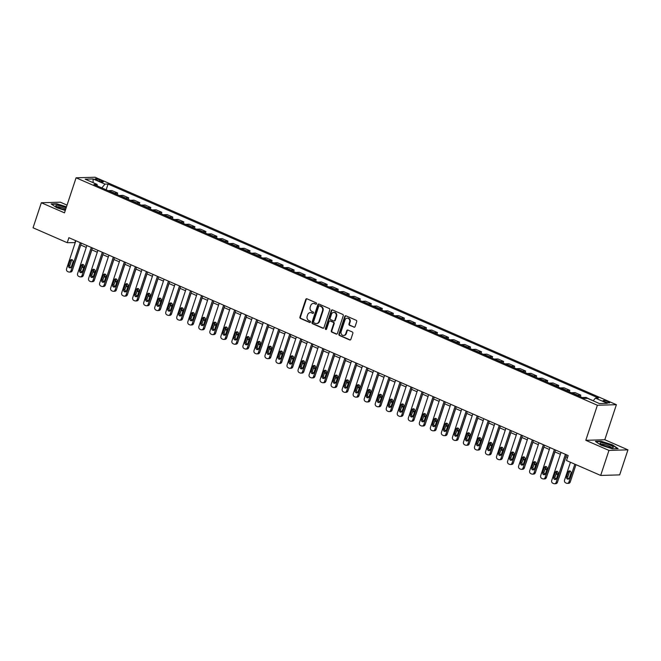 <?xml version="1.0" encoding="UTF-8"?>
<svg xmlns="http://www.w3.org/2000/svg" width="661" height="661" viewBox="0 0 661 661"><rect width="100%" height="100%" fill="white"/><g stroke="black" fill="none" stroke-linecap="round" stroke-linejoin="round"><path stroke-width="0.99" d="M316.536 303.771A0.735 0.644 -91.7 0 0 316.156 302.821L306.96 298.805A1.049 0.925 -91.7 0 0 305.77 299.408L299.912 317.106A1.049 0.925 -91.7 0 0 300.458 318.462L309.654 322.477A0.735 0.644 -91.7 0 0 310.108 321.106L308.918 320.585A3.371 2.958 -91.7 0 1 307.191 316.231L307.679 314.752A3.371 2.958 -91.7 0 1 310.348 312.595A3.371 2.958 -91.7 0 1 311.488 312.818L312.678 313.339A0.735 0.644 -91.7 0 0 313.132 311.959L311.942 311.438A3.371 2.958 -91.7 0 1 310.216 307.084L310.703 305.613A3.371 2.958 -91.7 0 1 313.372 303.449A3.371 2.958 -91.7 0 1 314.512 303.672L315.702 304.192A0.735 0.644 -91.7 0 0 316.536 303.771M608.046 401.657A3.437 0.628 18.3 0 0 603.146 400.624A3.437 0.628 18.3 0 0 604.765 401.748A3.437 0.628 18.3 0 0 609.665 402.78A3.437 0.628 18.3 0 0 608.046 401.657M353.891 327.212A1.049 0.925 -91.7 0 0 355.081 326.6L356.725 321.643A1.049 0.925 -91.7 0 0 356.18 320.279L345.967 315.818A1.049 0.925 -91.7 0 0 344.769 316.429L338.919 334.119A1.049 0.925 -91.7 0 0 339.465 335.482L349.677 339.944A1.049 0.925 -91.7 0 0 350.867 339.333L352.85 333.334A1.049 0.925 -91.7 0 0 352.313 331.979L347.942 330.07A1.049 0.925 -91.7 0 0 346.752 330.674L345.769 333.648A2.818 2.47 -91.7 0 1 341.134 331.624L344.984 319.982A2.818 2.47 -91.7 0 1 349.619 321.998L348.975 323.94A1.049 0.925 -91.7 0 0 349.52 325.303L354.403 327.195A1.049 0.925 -91.7 0 0 354.503 327.228M585.795 440.309L608.955 450.414L600.675 475.449L619.671 474.887L627.95 449.852L604.798 439.747L616.391 404.697L597.387 405.251L585.795 440.309L604.798 439.747M67.042 205.125L60.325 202.192L41.329 202.753L64.489 212.85L76.081 177.801L597.387 405.251M41.329 202.753L33.05 227.789L67.232 242.703L75.23 242.604M600.675 475.449L566.494 460.535L568.146 455.528L68.884 237.696L67.232 242.703M329.798 309.893A1.049 0.925 -91.7 0 0 329.252 308.53L319.04 304.077A1.049 0.925 -91.7 0 0 317.85 304.68L311.992 322.37A1.049 0.925 -91.7 0 0 312.537 323.733L322.75 328.195A1.049 0.925 -91.7 0 0 323.94 327.583L329.798 309.893M332.5 309.943L342.72 314.405A1.049 0.925 -91.7 0 1 343.257 315.768L337.407 333.458A1.049 0.925 -91.7 0 1 336.218 334.069L331.839 332.161A1.049 0.925 -91.7 0 1 331.301 330.797L333.673 323.617A1.049 0.925 -91.7 0 0 333.136 322.262L330.236 320.998A1.049 0.925 -91.7 0 0 329.046 321.601L326.575 329.071A0.735 0.644 -91.7 0 1 325.361 328.542L331.31 310.554A1.049 0.925 -91.7 0 1 332.5 309.943M96.646 180.032L98.58 180.874A3.33 0.611 18.3 0 0 103.331 181.874A3.33 0.611 18.3 0 0 101.769 180.784L99.828 179.941A3.33 0.611 18.3 0 0 95.077 178.941A3.33 0.611 18.3 0 0 96.646 180.032M616.391 404.697L95.077 177.239L76.081 177.801M97.349 185.948L97.06 184.369L93.953 184.46L584.39 398.451L587.497 398.352L599.411 403.549L607.319 403.317L595.404 398.12L598.511 398.029L108.074 184.047L104.967 184.138L101.835 187.906M97.06 184.369L85.153 179.181L93.061 178.941L104.967 184.138M608.955 450.414L627.95 449.852M80.749 245.016L86.252 247.421M91.78 249.825L97.283 252.229M102.802 254.634L108.305 257.038M113.832 259.451L119.335 261.847M124.855 264.26L130.357 266.664M135.885 269.068L141.388 271.473M146.907 273.877L152.41 276.281M157.929 278.694L163.441 281.09M168.96 283.503L174.463 285.899M179.982 288.312L185.493 290.716M191.012 293.12L196.515 295.525M202.035 297.937L207.546 300.334M213.065 302.746L218.568 305.142M224.087 307.555L229.598 309.959M235.118 312.364L240.621 314.768M246.14 317.173L251.643 319.577M257.17 321.99L262.673 324.386M268.192 326.798L273.695 329.203M279.223 331.607L284.726 334.012M290.245 336.416L295.748 338.82M301.276 341.233L306.778 343.629M312.298 346.042L317.801 348.446M323.328 350.851L328.831 353.255M334.35 355.659L339.853 358.064M345.373 360.476L350.884 362.872M356.403 365.285L361.906 367.69M367.425 370.094L372.936 372.498M378.456 374.903L383.958 377.307M389.478 379.72L394.989 382.116M400.508 384.528L406.011 386.933M411.53 389.337L417.041 391.742M422.561 394.146L428.064 396.55M433.583 398.963L439.094 401.359M444.613 403.772L450.116 406.168M455.636 408.581L461.138 410.985M466.666 413.389L472.169 415.794M477.688 418.206L483.191 420.603M488.719 423.015L494.221 425.411M499.741 427.824L505.244 430.228M510.771 432.633L516.274 435.037M521.793 437.442L527.296 439.846M532.824 442.259L538.327 444.655M543.846 447.067L549.349 449.472M554.868 451.876L560.379 454.281M565.899 456.685L567.526 457.404M75.552 240.604L74.933 242.48M106.173 189.798L108.074 184.047M117.195 194.607L117.708 193.07L111.973 190.566L108.867 190.657A4.288 1.9 113.6 0 0 108.396 190.765M128.226 199.415L128.73 197.879L123.004 195.375L119.897 195.466A4.288 1.9 113.6 0 0 119.418 195.573M139.248 204.224L139.76 202.687L134.026 200.184L130.919 200.275A4.288 1.9 113.6 0 0 130.44 200.382M150.278 209.041L150.782 207.496L145.048 205.001L141.95 205.092A4.288 1.9 113.6 0 0 141.471 205.199M161.301 213.85L161.813 212.313L156.079 209.81L152.972 209.901A4.288 1.9 113.6 0 0 152.493 210.008M172.331 218.659L172.835 217.122L167.101 214.618L163.994 214.709A4.288 1.9 113.6 0 0 163.523 214.817M183.353 223.468L183.865 221.931L178.131 219.427L175.025 219.518A4.288 1.9 113.6 0 0 174.545 219.626M194.384 228.285L194.888 226.74L189.153 224.236L186.047 224.335A4.288 1.9 113.6 0 0 185.576 224.443M205.406 233.093L205.918 231.548L200.184 229.053L197.077 229.144A4.288 1.9 113.6 0 0 196.598 229.251M216.436 237.902L216.94 236.365L211.206 233.862L208.099 233.953A4.288 1.9 113.6 0 0 207.628 234.06M227.458 242.711L227.971 241.174L222.236 238.671L219.13 238.761A4.288 1.9 113.6 0 0 218.651 238.869M238.489 247.528L238.993 245.983L233.259 243.479L230.152 243.57A4.288 1.9 113.6 0 0 229.681 243.686M249.511 252.337L250.023 250.792L244.289 248.296L241.182 248.387A4.288 1.9 113.6 0 0 240.703 248.495M260.541 257.146L261.045 255.609L255.311 253.105L252.205 253.196A4.288 1.9 113.6 0 0 251.734 253.303M271.564 261.954L272.076 260.417L266.342 257.914L263.235 258.005A4.288 1.9 113.6 0 0 262.756 258.112M282.586 266.771L283.098 265.226L277.364 262.723L274.257 262.814A4.288 1.9 113.6 0 0 273.786 262.929M293.616 271.58L294.128 270.035L288.394 267.54L285.288 267.631A4.288 1.9 113.6 0 0 284.808 267.738M304.638 276.389L305.151 274.852L299.416 272.349L296.31 272.439A4.288 1.9 113.6 0 0 295.839 272.547M315.669 281.198L316.181 279.661L310.447 277.157L307.34 277.248A4.288 1.9 113.6 0 0 306.861 277.356M326.691 286.015L327.203 284.47L321.469 281.966L318.362 282.057A4.288 1.9 113.6 0 0 317.891 282.164M337.721 290.823L338.225 289.278L332.5 286.783L329.393 286.874A4.288 1.9 113.6 0 0 328.914 286.981M348.744 295.632L349.256 294.095L343.522 291.592L340.415 291.683A4.288 1.9 113.6 0 0 339.936 291.79M359.774 300.441L360.278 298.904L354.544 296.401L351.445 296.492A4.288 1.9 113.6 0 0 350.966 296.599M370.796 305.25L371.308 303.713L365.574 301.209L362.468 301.3A4.288 1.9 113.6 0 0 361.988 301.408M381.827 310.067L382.331 308.522L376.596 306.026L373.49 306.117A4.288 1.9 113.6 0 0 373.019 306.225M392.849 314.876L393.361 313.339L387.627 310.835L384.52 310.926A4.288 1.9 113.6 0 0 384.041 311.034M403.879 319.684L404.383 318.148L398.649 315.644L395.542 315.735A4.288 1.9 113.6 0 0 395.071 315.842M414.901 324.493L415.414 322.956L409.68 320.453L406.573 320.544A4.288 1.9 113.6 0 0 406.094 320.651M425.932 329.31L426.436 327.765L420.702 325.27L417.595 325.361A4.288 1.9 113.6 0 0 417.124 325.468M436.954 334.119L437.466 332.582L431.732 330.079L428.625 330.17A4.288 1.9 113.6 0 0 428.146 330.277M447.984 338.928L448.488 337.391L442.754 334.887L439.648 334.978A4.288 1.9 113.6 0 0 439.177 335.086M459.007 343.737L459.519 342.2L453.785 339.696L450.678 339.787A4.288 1.9 113.6 0 0 450.199 339.894M470.029 348.554L470.541 347.008L464.807 344.505L461.7 344.604A4.288 1.9 113.6 0 0 461.229 344.712M481.059 353.362L481.572 351.817L475.837 349.322L472.731 349.413A4.288 1.9 113.6 0 0 472.251 349.52M492.081 358.171L492.594 356.634L486.86 354.131L483.753 354.222A4.288 1.9 113.6 0 0 483.282 354.329M503.112 362.98L503.624 361.443L497.89 358.94L494.783 359.03A4.288 1.9 113.6 0 0 494.304 359.138M514.134 367.797L514.646 366.252L508.912 363.748L505.805 363.839A4.288 1.9 113.6 0 0 505.335 363.955M525.165 372.606L525.669 371.061L519.943 368.565L516.836 368.656A4.288 1.9 113.6 0 0 516.357 368.764M536.187 377.414L536.699 375.878L530.965 373.374L527.858 373.465A4.288 1.9 113.6 0 0 527.379 373.572M547.217 382.223L547.721 380.686L541.995 378.183L538.889 378.274A4.288 1.9 113.6 0 0 538.409 378.381M558.239 387.04L558.752 385.495L553.017 382.992L549.911 383.083A4.288 1.9 113.6 0 0 549.431 383.198M569.27 391.849L569.774 390.304L564.04 387.809L560.941 387.9A4.288 1.9 113.6 0 0 560.462 388.007M580.292 396.658L580.804 395.121L575.07 392.617L571.963 392.708A4.288 1.9 113.6 0 0 571.484 392.816M591.735 400.202L586.092 397.426L582.985 397.517A4.288 1.9 113.6 0 0 582.515 397.625M117.708 193.07L114.601 193.161A4.288 1.9 113.6 0 0 114.122 193.268M128.73 197.879L125.631 197.97A4.288 1.9 113.6 0 0 125.152 198.077M139.76 202.687L136.653 202.778A4.288 1.9 113.6 0 0 136.174 202.886M150.782 207.496L147.676 207.587A4.288 1.9 113.6 0 0 147.205 207.694M161.813 212.313L158.706 212.404A4.288 1.9 113.6 0 0 158.227 212.512M172.835 217.122L169.728 217.213A4.288 1.9 113.6 0 0 169.257 217.32M183.865 221.931L180.759 222.022A4.288 1.9 113.6 0 0 180.279 222.129M194.888 226.74L191.781 226.83A4.288 1.9 113.6 0 0 191.31 226.938M205.918 231.548L202.811 231.647A4.288 1.9 113.6 0 0 202.332 231.755M216.94 236.365L213.834 236.456A4.288 1.9 113.6 0 0 213.363 236.564M227.971 241.174L224.864 241.265A4.288 1.9 113.6 0 0 224.385 241.372M238.993 245.983L235.886 246.074A4.288 1.9 113.6 0 0 235.415 246.181M250.023 250.792L246.917 250.883A4.288 1.9 113.6 0 0 246.437 250.998M261.045 255.609L257.939 255.7A4.288 1.9 113.6 0 0 257.468 255.807M272.076 260.417L268.969 260.508A4.288 1.9 113.6 0 0 268.49 260.616M283.098 265.226L279.991 265.317A4.288 1.9 113.6 0 0 279.52 265.425M294.128 270.035L291.022 270.126A4.288 1.9 113.6 0 0 290.543 270.242M305.151 274.852L302.044 274.943A4.288 1.9 113.6 0 0 301.565 275.05M316.181 279.661L313.074 279.752A4.288 1.9 113.6 0 0 312.595 279.859M327.203 284.47L324.097 284.56A4.288 1.9 113.6 0 0 323.617 284.668M338.225 289.278L335.127 289.369A4.288 1.9 113.6 0 0 334.648 289.477M349.256 294.095L346.149 294.186A4.288 1.9 113.6 0 0 345.67 294.294M360.278 298.904L357.171 298.995A4.288 1.9 113.6 0 0 356.7 299.103M371.308 303.713L368.202 303.804A4.288 1.9 113.6 0 0 367.723 303.911M382.331 308.522L379.224 308.613A4.288 1.9 113.6 0 0 378.753 308.72M393.361 313.339L390.254 313.43A4.288 1.9 113.6 0 0 389.775 313.537M404.383 318.148L401.277 318.238A4.288 1.9 113.6 0 0 400.806 318.346M415.414 322.956L412.307 323.047A4.288 1.9 113.6 0 0 411.828 323.155M426.436 327.765L423.329 327.856A4.288 1.9 113.6 0 0 422.858 327.963M437.466 332.582L434.36 332.673A4.288 1.9 113.6 0 0 433.88 332.78M448.488 337.391L445.382 337.482A4.288 1.9 113.6 0 0 444.911 337.589M459.519 342.2L456.412 342.291A4.288 1.9 113.6 0 0 455.933 342.398M470.541 347.008L467.434 347.099A4.288 1.9 113.6 0 0 466.963 347.207M481.572 351.817L478.465 351.916A4.288 1.9 113.6 0 0 477.986 352.024M492.594 356.634L489.487 356.725A4.288 1.9 113.6 0 0 489.016 356.833M503.624 361.443L500.517 361.534A4.288 1.9 113.6 0 0 500.038 361.641M514.646 366.252L511.54 366.343A4.288 1.9 113.6 0 0 511.06 366.45M525.669 371.061L522.57 371.16A4.288 1.9 113.6 0 0 522.091 371.267M536.699 375.878L533.592 375.969A4.288 1.9 113.6 0 0 533.113 376.076M547.721 380.686L544.614 380.777A4.288 1.9 113.6 0 0 544.143 380.885M558.752 385.495L555.645 385.586A4.288 1.9 113.6 0 0 555.166 385.694M569.774 390.304L566.667 390.395A4.288 1.9 113.6 0 0 566.196 390.511M580.804 395.121L577.697 395.212A4.288 1.9 113.6 0 0 577.218 395.319M591.826 399.93L591.149 399.946M593.165 400.822L595.404 398.12M93.16 182.667L93.061 178.941M66.472 206.843L56.863 203.77L51.145 203.943L56.796 207.744L65.282 210.446M618.134 448.662L612.483 444.861L601.113 441.234L595.387 441.399L601.039 445.2L612.417 448.827L618.134 448.662M315.702 304.192L315.024 303.655A3.371 2.958 -91.7 0 0 313.884 303.432A3.371 2.958 -91.7 0 0 313.628 303.457M310.604 312.595A3.371 2.958 -91.7 0 1 310.86 312.579A3.371 2.958 -91.7 0 1 312 312.802L312.678 313.339M306.861 298.764A1.049 0.925 -91.7 0 0 306.283 299.392L300.433 317.09A1.049 0.925 -91.7 0 0 300.97 318.445L310.158 322.461M318.941 304.035A1.049 0.925 -91.7 0 0 318.362 304.663L312.504 322.361A1.049 0.925 -91.7 0 0 313.05 323.716L323.262 328.178A1.049 0.925 -91.7 0 0 323.361 328.211M319.8 305.803A0.735 0.644 -91.7 0 1 320.048 305.853L319.536 305.861A0.735 0.644 -91.7 0 0 318.701 306.291L313.562 321.824A0.735 0.644 -91.7 0 0 313.942 322.775L315.198 323.32A3.371 2.958 -91.7 0 0 316.338 323.543A3.371 2.958 -91.7 0 0 319.007 321.386L322.518 310.769A3.371 2.958 -91.7 0 0 320.792 306.415L319.536 305.861A0.735 0.644 -91.7 0 1 319.8 305.803L319.288 305.812M316.594 323.526A3.371 2.958 -91.7 0 0 316.85 323.526A3.371 2.958 -91.7 0 0 319.519 321.37L319.007 321.386M320.048 305.853L321.304 306.398A3.371 2.958 -91.7 0 1 323.031 310.753L319.519 321.37M330.136 320.957A1.049 0.925 -91.7 0 1 330.748 320.982L333.648 322.246A1.049 0.925 -91.7 0 1 334.185 323.609L331.814 330.781A1.049 0.925 -91.7 0 0 332.359 332.144L336.73 334.053A1.049 0.925 -91.7 0 0 336.829 334.086M332.4 309.91A1.049 0.925 -91.7 0 0 331.822 310.538L325.873 328.525A0.735 0.644 -91.7 0 0 326.245 329.475M336.135 316.173A2.818 2.47 -91.7 0 0 331.508 314.157L330.145 318.255A1.049 0.925 -91.7 0 0 330.69 319.618L333.59 320.882A1.049 0.925 -91.7 0 0 334.78 320.279L336.135 316.173L336.647 316.156A2.818 2.47 -91.7 0 0 333.995 312.356M334.202 320.907A1.049 0.925 -91.7 0 0 335.292 320.263L334.78 320.279M336.647 316.156L335.292 320.263M347.479 318.181A2.818 2.47 -91.7 0 1 350.132 321.981L349.487 323.923A1.049 0.925 -91.7 0 0 350.033 325.286L354.403 327.195M343.786 335.433A2.818 2.47 -91.7 0 0 346.281 333.631L345.769 333.648M347.843 330.037A1.049 0.925 -91.7 0 0 347.265 330.657L346.281 333.631M345.868 315.784A1.049 0.925 -91.7 0 0 345.29 316.412L339.432 334.102A1.049 0.925 -91.7 0 0 339.977 335.466L350.19 339.928A1.049 0.925 -91.7 0 0 350.289 339.961M91.862 249.858L85.104 270.291A2.148 1.884 88.3 0 1 84.823 270.861M82.716 264.987L82.675 265.111A1.719 1.504 -91.7 0 0 83.493 267.3M81.914 267.143A1.719 1.504 -91.7 0 0 83.955 266.879M80.816 271.316L81.394 271.564A2.148 1.884 -91.7 0 0 82.369 271.679M80.262 242.661L70.983 270.713A2.148 1.884 -91.7 0 1 68.554 271.944L67.67 271.555A2.148 1.884 -91.7 0 1 66.571 268.787L75.85 240.736M69.281 272.084L70.562 272.043A2.148 1.884 88.3 0 0 72.264 270.671L81.369 243.141M71.38 266.755A1.719 1.504 88.3 0 1 68.554 265.524L70.149 260.715A1.719 1.504 88.3 0 1 72.974 261.946L71.38 266.755M70.661 267.672A1.719 1.504 88.3 0 1 69.843 265.491L71.429 260.682A1.719 1.504 88.3 0 1 72.156 259.765M102.885 254.675L96.126 275.108A2.148 1.884 88.3 0 1 95.845 275.67M93.746 269.804L93.705 269.919A1.719 1.504 -91.7 0 0 94.515 272.109M92.937 271.952A1.719 1.504 -91.7 0 0 94.986 271.696M91.838 276.124L92.416 276.372A2.148 1.884 -91.7 0 0 93.391 276.488M113.907 259.484L107.156 279.917A2.148 1.884 88.3 0 1 106.875 280.479M104.769 274.612L104.727 274.728A1.719 1.504 -91.7 0 0 105.545 276.918M103.967 276.761A1.719 1.504 -91.7 0 0 106.008 276.505M102.868 280.933L103.447 281.189A2.148 1.884 -91.7 0 0 104.421 281.305M124.937 264.293L118.179 284.726A2.148 1.884 88.3 0 1 117.898 285.296M115.799 279.421L115.758 279.545A1.719 1.504 -91.7 0 0 116.567 281.726M114.989 281.569A1.719 1.504 -91.7 0 0 117.038 281.313M113.89 285.742L114.469 285.998A2.148 1.884 -91.7 0 0 115.444 286.114L115.196 286.139M91.284 247.47L82.005 275.521A2.148 1.884 -91.7 0 1 79.584 276.752L78.7 276.364A2.148 1.884 -91.7 0 1 77.601 273.596L86.872 245.545M80.303 276.893L81.592 276.86A2.148 1.884 88.3 0 0 83.294 275.48L92.4 247.949M82.41 271.572A1.719 1.504 88.3 0 1 79.584 270.332L81.171 265.532A1.719 1.504 88.3 0 1 83.997 266.763L82.41 271.572M81.683 272.489A1.719 1.504 88.3 0 1 80.865 270.299L82.46 265.491A1.719 1.504 88.3 0 1 83.179 264.574M102.315 252.279L93.036 280.33A2.148 1.884 -91.7 0 1 90.607 281.561L89.722 281.181A2.148 1.884 -91.7 0 1 88.624 278.405L97.902 250.354M91.334 281.71L92.614 281.669A2.148 1.884 88.3 0 0 94.316 280.289L103.422 252.766M93.432 276.381A1.719 1.504 88.3 0 1 90.607 275.15L92.201 270.341A1.719 1.504 88.3 0 1 95.019 271.572L93.432 276.381M92.705 277.298A1.719 1.504 88.3 0 1 91.896 275.108L93.482 270.299A1.719 1.504 88.3 0 1 94.209 269.382M113.337 257.088L104.058 285.139A2.148 1.884 -91.7 0 1 101.637 286.378L100.753 285.99A2.148 1.884 -91.7 0 1 99.654 283.214L108.925 255.163M102.356 286.519L103.645 286.477A2.148 1.884 88.3 0 0 105.347 285.106L114.452 257.575M104.463 281.189A1.719 1.504 88.3 0 1 101.637 279.958L103.223 275.15A1.719 1.504 88.3 0 1 106.049 276.381L104.463 281.189M103.736 282.107A1.719 1.504 88.3 0 1 102.918 279.917L104.512 275.116A1.719 1.504 88.3 0 1 105.231 274.191M135.959 269.101L129.209 289.535A2.148 1.884 88.3 0 1 128.928 290.105M126.821 284.23L126.78 284.354A1.719 1.504 -91.7 0 0 127.598 286.544M126.02 286.378A1.719 1.504 -91.7 0 0 128.06 286.122M124.921 290.559L125.499 290.807A2.148 1.884 -91.7 0 0 126.466 290.923L126.218 290.947M124.367 261.896L115.088 289.956A2.148 1.884 -91.7 0 1 112.659 291.187L111.775 290.799A2.148 1.884 -91.7 0 1 110.676 288.031L119.955 259.98M113.386 291.327L114.667 291.286A2.148 1.884 88.3 0 0 116.369 289.915L125.474 262.384M115.485 285.998A1.719 1.504 88.3 0 1 112.659 284.767L114.254 279.958A1.719 1.504 88.3 0 1 117.071 281.189L115.485 285.998M114.758 286.915A1.719 1.504 88.3 0 1 113.948 284.734L115.535 279.925A1.719 1.504 88.3 0 1 116.262 279.008M66.15 207.835A6.974 1.281 18.3 0 0 59.341 205.596A6.974 1.281 18.3 0 0 55.813 205.654A6.974 1.281 18.3 0 0 56.053 206.092A6.974 1.281 18.3 0 0 65.456 209.925M65.72 209.107A5.28 0.967 18.3 0 0 60.672 207.24A5.28 0.967 18.3 0 0 57.21 206.926M51.599 204.249L56.978 204.092L66.389 207.1M603.361 445.332A6.974 1.281 18.3 0 0 612.838 447.695A6.974 1.281 18.3 0 0 610.037 445.134A6.974 1.281 18.3 0 0 602.65 442.878A6.974 1.281 18.3 0 0 600.304 443.548A6.974 1.281 18.3 0 0 603.361 445.332M611.408 447.679A5.28 0.967 18.3 0 0 608.921 446.068A5.28 0.967 18.3 0 0 601.46 444.382M595.85 441.713L601.221 441.548L612.243 445.068L617.614 448.679M146.99 273.918L140.231 294.343A2.148 1.884 88.3 0 1 139.95 294.913M137.852 289.039L137.81 289.163A1.719 1.504 -91.7 0 0 138.62 291.352M137.042 291.195A1.719 1.504 -91.7 0 0 139.091 290.939M135.943 295.368L136.521 295.616A2.148 1.884 -91.7 0 0 137.496 295.731M158.012 278.727L151.262 299.16A2.148 1.884 88.3 0 1 150.972 299.722M148.874 293.856L148.832 293.971A1.719 1.504 -91.7 0 0 149.65 296.161M148.072 296.004A1.719 1.504 -91.7 0 0 150.113 295.748M146.973 300.177L147.552 300.433A2.148 1.884 -91.7 0 0 148.518 300.548L148.271 300.573M169.042 283.536L162.284 303.969A2.148 1.884 88.3 0 1 162.003 304.539M159.896 298.665L159.863 298.789A1.719 1.504 -91.7 0 0 160.673 300.97M159.094 300.813A1.719 1.504 -91.7 0 0 161.135 300.557M157.996 304.985L158.574 305.242A2.148 1.884 -91.7 0 0 159.549 305.357M180.065 288.345L173.314 308.778A2.148 1.884 88.3 0 1 173.025 309.348M170.926 303.473L170.885 303.597A1.719 1.504 -91.7 0 0 171.703 305.787M170.125 305.622A1.719 1.504 -91.7 0 0 172.166 305.365M169.026 309.802L169.596 310.05A2.148 1.884 -91.7 0 0 170.571 310.166L170.323 310.191M191.095 293.162L184.336 313.587A2.148 1.884 88.3 0 1 184.055 314.157M181.949 308.282L181.915 308.406A1.719 1.504 -91.7 0 0 182.725 310.596M181.147 310.439A1.719 1.504 -91.7 0 0 183.188 310.183M180.048 314.611L180.627 314.859A2.148 1.884 -91.7 0 0 181.601 314.975M135.389 266.714L126.111 294.765A2.148 1.884 -91.7 0 1 123.69 295.996L122.806 295.607A2.148 1.884 -91.7 0 1 121.698 292.84L130.977 264.788M124.408 296.136L125.697 296.103A2.148 1.884 88.3 0 0 127.399 294.723L136.496 267.193M126.507 290.807A1.719 1.504 88.3 0 1 123.69 289.576L125.276 284.775A1.719 1.504 88.3 0 1 128.102 286.006L126.507 290.807M125.788 291.732A1.719 1.504 88.3 0 1 124.97 289.543L126.565 284.734A1.719 1.504 88.3 0 1 127.284 283.817M146.42 271.522L137.141 299.573A2.148 1.884 -91.7 0 1 134.712 300.805L133.828 300.425A2.148 1.884 -91.7 0 1 132.729 297.648L142.008 269.597M135.439 300.945L136.72 300.912A2.148 1.884 88.3 0 0 138.422 299.532L147.527 272.01M137.538 295.624A1.719 1.504 88.3 0 1 134.712 294.393L136.306 289.584A1.719 1.504 88.3 0 1 139.124 290.815L137.538 295.624M136.81 296.541A1.719 1.504 88.3 0 1 136.001 294.352L137.587 289.543A1.719 1.504 88.3 0 1 138.314 288.626M157.442 276.331L148.163 304.382A2.148 1.884 -91.7 0 1 145.742 305.622L144.858 305.233A2.148 1.884 -91.7 0 1 143.751 302.457L153.03 274.406M146.461 305.762L147.75 305.721A2.148 1.884 88.3 0 0 149.452 304.349L158.549 276.819M148.56 300.433A1.719 1.504 88.3 0 1 145.742 299.202L147.329 294.393A1.719 1.504 88.3 0 1 150.154 295.624L148.56 300.433M147.841 301.35A1.719 1.504 88.3 0 1 147.023 299.16L148.618 294.36A1.719 1.504 88.3 0 1 149.336 293.434M168.464 281.14L159.194 309.191A2.148 1.884 -91.7 0 1 156.764 310.43L155.88 310.042A2.148 1.884 -91.7 0 1 154.781 307.274L164.06 279.223M157.492 310.571L158.772 310.53A2.148 1.884 88.3 0 0 160.474 309.158L169.58 281.627M159.59 305.242A1.719 1.504 88.3 0 1 156.764 304.01L158.359 299.202A1.719 1.504 88.3 0 1 161.177 300.433L159.59 305.242M158.863 306.159A1.719 1.504 88.3 0 1 158.053 303.977L159.64 299.169A1.719 1.504 88.3 0 1 160.367 298.251M179.495 285.957L170.216 314.008A2.148 1.884 -91.7 0 1 167.787 315.239L166.911 314.851A2.148 1.884 -91.7 0 1 165.804 312.083L175.082 284.032M168.514 315.38L169.803 315.347A2.148 1.884 88.3 0 0 171.496 313.967L180.602 286.436M170.612 310.05A1.719 1.504 88.3 0 1 167.795 308.819L169.381 304.019A1.719 1.504 88.3 0 1 172.207 305.25L170.612 310.05M169.894 310.976A1.719 1.504 88.3 0 1 169.076 308.786L170.67 303.977A1.719 1.504 88.3 0 1 171.389 303.06M202.117 297.971L195.359 318.404A2.148 1.884 88.3 0 1 195.078 318.966M192.979 313.099L192.938 313.215A1.719 1.504 -91.7 0 0 193.756 315.404M192.169 315.247A1.719 1.504 -91.7 0 0 194.218 314.991M191.079 319.42L191.649 319.676A2.148 1.884 -91.7 0 0 192.624 319.792M190.517 290.766L181.246 318.817A2.148 1.884 -91.7 0 1 178.817 320.048L177.933 319.668A2.148 1.884 -91.7 0 1 176.834 316.892L186.113 288.84M179.544 320.188L180.825 320.155A2.148 1.884 88.3 0 0 182.527 318.776L191.632 291.253M181.643 314.867A1.719 1.504 88.3 0 1 178.817 313.636L180.412 308.827A1.719 1.504 88.3 0 1 183.229 310.059L181.643 314.867M180.916 315.784A1.719 1.504 88.3 0 1 180.106 313.595L181.692 308.786A1.719 1.504 88.3 0 1 182.419 307.869M213.148 302.779L206.389 323.212A2.148 1.884 88.3 0 1 206.108 323.783M204.001 317.908L203.968 318.032A1.719 1.504 -91.7 0 0 204.778 320.213M203.2 320.056A1.719 1.504 -91.7 0 0 205.241 319.8M202.101 324.229L202.679 324.485A2.148 1.884 -91.7 0 0 203.654 324.601M201.547 295.574L192.268 323.626A2.148 1.884 -91.7 0 1 189.839 324.857L188.963 324.477A2.148 1.884 -91.7 0 1 187.856 321.7L197.135 293.649M190.566 325.005L191.855 324.964A2.148 1.884 88.3 0 0 193.549 323.593L202.654 296.062M192.665 319.676A1.719 1.504 88.3 0 1 189.847 318.445L191.434 313.636A1.719 1.504 88.3 0 1 194.26 314.867L192.665 319.676M191.946 320.593A1.719 1.504 88.3 0 1 191.128 318.404L192.715 313.595A1.719 1.504 88.3 0 1 193.442 312.678M224.17 307.588L217.411 328.021A2.148 1.884 88.3 0 1 217.13 328.591M215.032 322.717L214.99 322.841A1.719 1.504 -91.7 0 0 215.808 325.03M214.222 324.865A1.719 1.504 -91.7 0 0 216.271 324.609M213.131 329.046L213.701 329.294A2.148 1.884 -91.7 0 0 214.676 329.409L214.428 329.434M212.569 300.383L203.299 328.434A2.148 1.884 -91.7 0 1 200.87 329.674L199.986 329.285A2.148 1.884 -91.7 0 1 198.887 326.517L208.165 298.466M201.597 329.814L202.877 329.773A2.148 1.884 88.3 0 0 204.579 328.401L213.685 300.871M203.695 324.485A1.719 1.504 88.3 0 1 200.87 323.254L202.464 318.445A1.719 1.504 88.3 0 1 205.282 319.676L203.695 324.485M202.968 325.402A1.719 1.504 88.3 0 1 202.159 323.221L203.745 318.412A1.719 1.504 88.3 0 1 204.472 317.495M235.2 312.405L228.442 332.83A2.148 1.884 88.3 0 1 228.161 333.4M226.054 327.526L226.012 327.649A1.719 1.504 -91.7 0 0 226.83 329.839M225.252 329.682A1.719 1.504 -91.7 0 0 227.293 329.418M224.153 333.855L224.732 334.102A2.148 1.884 -91.7 0 0 225.707 334.218M223.6 305.2L214.321 333.251A2.148 1.884 -91.7 0 1 211.892 334.483L211.016 334.094A2.148 1.884 -91.7 0 1 209.909 331.326L219.188 303.275M212.619 334.623L213.908 334.59A2.148 1.884 88.3 0 0 215.602 333.21L224.707 305.679M214.718 329.294A1.719 1.504 88.3 0 1 211.9 328.063L213.486 323.262A1.719 1.504 88.3 0 1 216.312 324.493L214.718 329.294M213.999 330.219A1.719 1.504 88.3 0 1 213.181 328.03L214.767 323.221A1.719 1.504 88.3 0 1 215.494 322.304M246.223 317.214L239.464 337.647A2.148 1.884 88.3 0 1 239.183 338.209M237.084 332.343L237.043 332.458A1.719 1.504 -91.7 0 0 237.861 334.648M236.274 334.491A1.719 1.504 -91.7 0 0 238.324 334.235M235.184 338.663L235.754 338.911A2.148 1.884 -91.7 0 0 236.729 339.035L236.481 339.06M234.622 310.009L225.351 338.06A2.148 1.884 -91.7 0 1 222.922 339.291L222.038 338.911A2.148 1.884 -91.7 0 1 220.939 336.135L230.218 308.084M223.649 339.432L224.93 339.399A2.148 1.884 88.3 0 0 226.632 338.019L235.737 310.496M225.748 334.111A1.719 1.504 88.3 0 1 222.922 332.88L224.517 328.071A1.719 1.504 88.3 0 1 227.334 329.302L225.748 334.111M225.021 335.028A1.719 1.504 88.3 0 1 224.203 332.838L225.798 328.03A1.719 1.504 88.3 0 1 226.516 327.112M257.253 322.023L250.494 342.456A2.148 1.884 88.3 0 1 250.213 343.026M248.106 337.151L248.065 337.275A1.719 1.504 -91.7 0 0 248.883 339.457M247.305 339.3A1.719 1.504 -91.7 0 0 249.346 339.043M246.206 343.472L246.784 343.728A2.148 1.884 -91.7 0 0 247.759 343.844L247.511 343.869M245.652 314.818L236.374 342.869A2.148 1.884 -91.7 0 1 233.944 344.1L233.069 343.72A2.148 1.884 -91.7 0 1 231.961 340.944L241.24 312.893M234.672 344.249L235.952 344.207A2.148 1.884 88.3 0 0 237.654 342.836L246.76 315.305M236.77 338.919A1.719 1.504 88.3 0 1 233.953 337.688L235.539 332.88A1.719 1.504 88.3 0 1 238.365 334.111L236.77 338.919M236.051 339.837A1.719 1.504 88.3 0 1 235.233 337.647L236.82 332.838A1.719 1.504 88.3 0 1 237.547 331.921M268.275 326.831L261.516 347.265A2.148 1.884 88.3 0 1 261.235 347.835M259.137 341.96L259.095 342.084A1.719 1.504 -91.7 0 0 259.913 344.274M258.327 344.108A1.719 1.504 -91.7 0 0 260.376 343.852M257.236 348.289L257.807 348.537A2.148 1.884 -91.7 0 0 258.781 348.653M279.306 331.648L272.547 352.073A2.148 1.884 88.3 0 1 272.266 352.644M270.159 346.769L270.118 346.893A1.719 1.504 -91.7 0 0 270.936 349.082M269.358 348.925A1.719 1.504 -91.7 0 0 271.398 348.661M268.259 353.098L268.837 353.346A2.148 1.884 -91.7 0 0 269.812 353.461L269.564 353.486M290.328 336.457L283.569 356.89A2.148 1.884 88.3 0 1 283.288 357.452M281.189 351.586L281.148 351.702A1.719 1.504 -91.7 0 0 281.966 353.891M280.38 353.734A1.719 1.504 -91.7 0 0 282.429 353.478M279.289 357.907L279.859 358.155A2.148 1.884 -91.7 0 0 280.834 358.27M301.358 341.266L294.599 361.699A2.148 1.884 88.3 0 1 294.319 362.269M292.212 356.395L292.17 356.519A1.719 1.504 -91.7 0 0 292.988 358.7M291.41 358.543A1.719 1.504 -91.7 0 0 293.451 358.287M290.311 362.715L290.89 362.972A2.148 1.884 -91.7 0 0 291.865 363.087L291.608 363.112M312.38 346.075L305.622 366.508A2.148 1.884 88.3 0 1 305.341 367.078M303.242 361.203L303.201 361.327A1.719 1.504 -91.7 0 0 304.01 363.509M302.432 363.352A1.719 1.504 -91.7 0 0 304.481 363.096M301.333 367.533L301.912 367.78A2.148 1.884 -91.7 0 0 302.887 367.896M323.403 350.884L316.652 371.317A2.148 1.884 88.3 0 1 316.371 371.887M314.264 366.012L314.223 366.136A1.719 1.504 -91.7 0 0 315.041 368.326M313.463 368.169A1.719 1.504 -91.7 0 0 315.504 367.904M312.364 372.341L312.942 372.589A2.148 1.884 -91.7 0 0 313.917 372.705M334.433 355.701L327.674 376.134A2.148 1.884 88.3 0 1 327.393 376.696M325.295 370.829L325.253 370.945A1.719 1.504 -91.7 0 0 326.063 373.135M324.485 372.978A1.719 1.504 -91.7 0 0 326.534 372.721M323.386 377.15L323.964 377.398A2.148 1.884 -91.7 0 0 324.939 377.514M345.455 360.509L338.705 380.943A2.148 1.884 88.3 0 1 338.424 381.513M336.317 375.638L336.275 375.754A1.719 1.504 -91.7 0 0 337.093 377.943M335.515 377.786A1.719 1.504 -91.7 0 0 337.556 377.53M334.416 381.959L334.995 382.215A2.148 1.884 -91.7 0 0 335.962 382.331L335.714 382.355M356.486 365.318L349.727 385.751A2.148 1.884 88.3 0 1 349.446 386.321M347.347 380.447L347.306 380.571A1.719 1.504 -91.7 0 0 348.116 382.752M346.538 382.595A1.719 1.504 -91.7 0 0 348.587 382.339M345.439 386.768L346.017 387.024A2.148 1.884 -91.7 0 0 346.992 387.139L346.744 387.164M367.508 370.127L360.757 390.56A2.148 1.884 88.3 0 1 360.468 391.13M358.369 385.256L358.328 385.38A1.719 1.504 -91.7 0 0 359.146 387.569M357.568 387.412A1.719 1.504 -91.7 0 0 359.609 387.148M356.469 391.585L357.047 391.833A2.148 1.884 -91.7 0 0 358.014 391.948M378.538 374.944L371.779 395.377A2.148 1.884 88.3 0 1 371.499 395.939M369.392 390.073L369.359 390.188A1.719 1.504 -91.7 0 0 370.168 392.378M368.59 392.221A1.719 1.504 -91.7 0 0 370.631 391.965M367.491 396.393L368.07 396.641A2.148 1.884 -91.7 0 0 369.045 396.757L368.797 396.79M389.56 379.753L382.802 400.186A2.148 1.884 88.3 0 1 382.521 400.748M380.422 394.881L380.381 394.997A1.719 1.504 -91.7 0 0 381.199 397.187M379.621 397.03A1.719 1.504 -91.7 0 0 381.661 396.774M378.522 401.202L379.092 401.458A2.148 1.884 -91.7 0 0 380.067 401.574M400.591 384.562L393.832 404.995A2.148 1.884 88.3 0 1 393.551 405.565M391.444 399.69L391.411 399.814A1.719 1.504 -91.7 0 0 392.221 401.995M390.643 401.838A1.719 1.504 -91.7 0 0 392.684 401.582M389.544 406.011L390.122 406.267A2.148 1.884 -91.7 0 0 391.097 406.383L390.849 406.408M411.613 389.37L404.854 409.803A2.148 1.884 88.3 0 1 404.573 410.374M402.475 404.499L402.433 404.623A1.719 1.504 -91.7 0 0 403.251 406.812M401.665 406.655A1.719 1.504 -91.7 0 0 403.714 406.391M400.574 410.828L401.144 411.076A2.148 1.884 -91.7 0 0 402.119 411.192M422.643 394.187L415.885 414.621A2.148 1.884 88.3 0 1 415.604 415.182M413.497 409.308L413.464 409.432A1.719 1.504 -91.7 0 0 414.273 411.621M412.695 411.464A1.719 1.504 -91.7 0 0 414.736 411.208M411.596 415.637L412.175 415.885A2.148 1.884 -91.7 0 0 413.15 416M433.666 398.996L426.907 419.429A2.148 1.884 88.3 0 1 426.626 419.991M424.527 414.125L424.486 414.24A1.719 1.504 -91.7 0 0 425.304 416.43M423.718 416.273A1.719 1.504 -91.7 0 0 425.767 416.017M422.627 420.446L423.197 420.702A2.148 1.884 -91.7 0 0 424.172 420.817M444.696 403.805L437.937 424.238A2.148 1.884 88.3 0 1 437.656 424.808M435.549 418.934L435.508 419.057A1.719 1.504 -91.7 0 0 436.326 421.239M434.748 421.082A1.719 1.504 -91.7 0 0 436.789 420.826M433.649 425.254L434.227 425.51A2.148 1.884 -91.7 0 0 435.202 425.626L434.955 425.651M455.718 408.614L448.959 429.047A2.148 1.884 88.3 0 1 448.679 429.617M446.58 423.742L446.539 423.866A1.719 1.504 -91.7 0 0 447.357 426.056M445.77 425.891A1.719 1.504 -91.7 0 0 447.819 425.634M444.679 430.071L445.25 430.319A2.148 1.884 -91.7 0 0 446.225 430.435L445.977 430.46M256.675 319.627L247.396 347.678A2.148 1.884 -91.7 0 1 244.975 348.917L244.091 348.529A2.148 1.884 -91.7 0 1 242.992 345.761L252.262 317.701M245.702 349.058L246.983 349.016A2.148 1.884 88.3 0 0 248.685 347.645L257.79 320.114M247.801 343.728A1.719 1.504 88.3 0 1 244.975 342.497L246.561 337.688A1.719 1.504 88.3 0 1 249.387 338.919L247.801 343.728M247.074 344.645A1.719 1.504 88.3 0 1 246.256 342.456L247.85 337.655A1.719 1.504 88.3 0 1 248.569 336.738M267.705 324.444L258.426 352.495A2.148 1.884 -91.7 0 1 255.997 353.726L255.113 353.338A2.148 1.884 -91.7 0 1 254.014 350.57L263.293 322.518M256.724 353.866L258.005 353.833A2.148 1.884 88.3 0 0 259.707 352.453L268.812 324.923M258.823 348.537A1.719 1.504 88.3 0 1 256.005 347.306L257.592 342.497A1.719 1.504 88.3 0 1 260.417 343.737L258.823 348.537M258.104 349.454A1.719 1.504 88.3 0 1 257.286 347.273L258.872 342.464A1.719 1.504 88.3 0 1 259.599 341.547M278.727 329.252L269.448 357.304A2.148 1.884 -91.7 0 1 267.027 358.535L266.143 358.155A2.148 1.884 -91.7 0 1 265.044 355.378L274.315 327.327M267.755 358.675L269.035 358.642A2.148 1.884 88.3 0 0 270.737 357.262L279.843 329.732M269.853 353.354A1.719 1.504 88.3 0 1 267.027 352.123L268.614 347.314A1.719 1.504 88.3 0 1 271.44 348.545L269.853 353.354M269.126 354.271A1.719 1.504 88.3 0 1 268.308 352.082L269.903 347.273A1.719 1.504 88.3 0 1 270.622 346.356M289.758 334.061L280.479 362.112A2.148 1.884 -91.7 0 1 278.05 363.343L277.166 362.963A2.148 1.884 -91.7 0 1 276.067 360.187L285.345 332.136M278.777 363.492L280.057 363.451A2.148 1.884 88.3 0 0 281.76 362.079L290.865 334.549M280.875 358.163A1.719 1.504 88.3 0 1 278.05 356.932L279.644 352.123A1.719 1.504 88.3 0 1 282.47 353.354L280.875 358.163M280.148 359.08A1.719 1.504 88.3 0 1 279.339 356.89L280.925 352.082A1.719 1.504 88.3 0 1 281.652 351.165M300.78 338.87L291.501 366.921A2.148 1.884 -91.7 0 1 289.08 368.16L288.196 367.772A2.148 1.884 -91.7 0 1 287.097 364.996L296.368 336.945M289.799 368.301L291.088 368.26A2.148 1.884 88.3 0 0 292.79 366.888L301.895 339.357M291.906 362.972A1.719 1.504 88.3 0 1 289.08 361.741L290.666 356.932A1.719 1.504 88.3 0 1 293.492 358.163L291.906 362.972M291.179 363.889A1.719 1.504 88.3 0 1 290.361 361.699L291.955 356.899A1.719 1.504 88.3 0 1 292.674 355.982M311.81 343.687L302.531 371.738A2.148 1.884 -91.7 0 1 300.102 372.969L299.218 372.581A2.148 1.884 -91.7 0 1 298.119 369.813L307.398 341.762M300.829 373.11L302.11 373.077A2.148 1.884 88.3 0 0 303.812 371.697L312.917 344.166M302.928 367.78A1.719 1.504 88.3 0 1 300.102 366.549L301.697 361.741A1.719 1.504 88.3 0 1 304.514 362.972L302.928 367.78M302.201 368.698A1.719 1.504 88.3 0 1 301.391 366.516L302.978 361.707A1.719 1.504 88.3 0 1 303.705 360.79M322.832 348.496L313.554 376.547A2.148 1.884 -91.7 0 1 311.133 377.778L310.249 377.398A2.148 1.884 -91.7 0 1 309.141 374.622L318.42 346.571M311.852 377.918L313.14 377.885A2.148 1.884 88.3 0 0 314.843 376.506L323.948 348.975M313.958 372.597A1.719 1.504 88.3 0 1 311.133 371.366L312.719 366.558A1.719 1.504 88.3 0 1 315.545 367.789L313.958 372.597M313.231 373.515A1.719 1.504 88.3 0 1 312.413 371.325L314.008 366.516A1.719 1.504 88.3 0 1 314.727 365.599M333.863 353.305L324.584 381.356A2.148 1.884 -91.7 0 1 322.155 382.587L321.271 382.207A2.148 1.884 -91.7 0 1 320.172 379.431L329.451 351.379M322.882 382.736L324.163 382.694A2.148 1.884 88.3 0 0 325.865 381.323L334.97 353.792M324.981 377.406A1.719 1.504 88.3 0 1 322.155 376.175L323.75 371.366A1.719 1.504 88.3 0 1 326.567 372.597L324.981 377.406M324.254 378.323A1.719 1.504 88.3 0 1 323.444 376.134L325.03 371.325A1.719 1.504 88.3 0 1 325.757 370.408M344.885 358.113L335.606 386.164A2.148 1.884 -91.7 0 1 333.185 387.404L332.301 387.015A2.148 1.884 -91.7 0 1 331.194 384.239L340.473 356.188M333.904 387.544L335.193 387.503A2.148 1.884 88.3 0 0 336.895 386.131L345.992 358.601M336.003 382.215A1.719 1.504 88.3 0 1 333.185 380.984L334.772 376.175A1.719 1.504 88.3 0 1 337.597 377.406L336.003 382.215M335.284 383.132A1.719 1.504 88.3 0 1 334.466 380.943L336.061 376.142A1.719 1.504 88.3 0 1 336.78 375.217M355.915 362.93L346.637 390.981A2.148 1.884 -91.7 0 1 344.207 392.213L343.323 391.824A2.148 1.884 -91.7 0 1 342.224 389.056L351.503 361.005M344.935 392.353L346.215 392.312A2.148 1.884 88.3 0 0 347.917 390.94L357.023 363.41M347.033 387.024A1.719 1.504 88.3 0 1 344.207 385.793L345.802 380.984A1.719 1.504 88.3 0 1 348.62 382.215L347.033 387.024M346.306 387.941A1.719 1.504 88.3 0 1 345.496 385.76L347.083 380.951A1.719 1.504 88.3 0 1 347.81 380.034M366.938 367.739L357.659 395.79A2.148 1.884 -91.7 0 1 355.23 397.021L354.354 396.641A2.148 1.884 -91.7 0 1 353.247 393.865L362.525 365.814M355.957 397.162L357.246 397.129A2.148 1.884 88.3 0 0 358.948 395.749L368.045 368.218M358.055 391.841A1.719 1.504 88.3 0 1 355.238 390.601L356.824 385.801A1.719 1.504 88.3 0 1 359.65 387.032L358.055 391.841M357.337 392.758A1.719 1.504 88.3 0 1 356.519 390.568L358.113 385.76A1.719 1.504 88.3 0 1 358.832 384.842M377.96 372.548L368.689 400.599A2.148 1.884 -91.7 0 1 366.26 401.83L365.376 401.45A2.148 1.884 -91.7 0 1 364.277 398.674L373.556 370.623M366.987 401.979L368.268 401.938A2.148 1.884 88.3 0 0 369.97 400.558L379.075 373.035M369.086 396.65A1.719 1.504 88.3 0 1 366.26 395.418L367.855 390.61A1.719 1.504 88.3 0 1 370.672 391.841L369.086 396.65M368.359 397.567A1.719 1.504 88.3 0 1 367.549 395.377L369.135 390.568A1.719 1.504 88.3 0 1 369.863 389.651M388.99 377.357L379.711 405.408A2.148 1.884 -91.7 0 1 377.282 406.647L376.406 406.259A2.148 1.884 -91.7 0 1 375.299 403.483L384.578 375.431M378.009 406.788L379.298 406.746A2.148 1.884 88.3 0 0 380.992 405.375L390.097 377.844M380.108 401.458A1.719 1.504 88.3 0 1 377.291 400.227L378.877 395.418A1.719 1.504 88.3 0 1 381.703 396.65L380.108 401.458M379.389 402.375A1.719 1.504 88.3 0 1 378.571 400.186L380.158 395.385A1.719 1.504 88.3 0 1 380.885 394.46M400.012 382.165L390.742 410.225A2.148 1.884 -91.7 0 1 388.313 411.456L387.429 411.068A2.148 1.884 -91.7 0 1 386.33 408.3L395.609 380.249M389.04 411.596L390.32 411.555A2.148 1.884 88.3 0 0 392.023 410.184L401.128 382.653M391.138 406.267A1.719 1.504 88.3 0 1 388.313 405.036L389.907 400.227A1.719 1.504 88.3 0 1 392.725 401.458L391.138 406.267M390.411 407.184A1.719 1.504 88.3 0 1 389.602 405.003L391.188 400.194A1.719 1.504 88.3 0 1 391.915 399.277M411.043 386.982L401.764 415.034A2.148 1.884 -91.7 0 1 399.335 416.265L398.459 415.876A2.148 1.884 -91.7 0 1 397.352 413.108L406.631 385.057M400.062 416.405L401.351 416.372A2.148 1.884 88.3 0 0 403.045 414.992L412.15 387.462M402.161 411.076A1.719 1.504 88.3 0 1 399.343 409.845L400.93 405.044A1.719 1.504 88.3 0 1 403.755 406.275L402.161 411.076M401.442 412.001A1.719 1.504 88.3 0 1 400.624 409.812L402.21 405.003A1.719 1.504 88.3 0 1 402.937 404.086M422.065 391.791L412.795 419.842A2.148 1.884 -91.7 0 1 410.365 421.074L409.481 420.693A2.148 1.884 -91.7 0 1 408.382 417.917L417.661 389.866M411.092 421.214L412.373 421.181A2.148 1.884 88.3 0 0 414.075 419.801L423.18 392.279M413.191 415.893A1.719 1.504 88.3 0 1 410.365 414.662L411.96 409.853A1.719 1.504 88.3 0 1 414.778 411.084L413.191 415.893M412.464 416.81A1.719 1.504 88.3 0 1 411.646 414.621L413.241 409.812A1.719 1.504 88.3 0 1 413.968 408.895M433.095 396.6L423.817 424.651A2.148 1.884 -91.7 0 1 421.388 425.891L420.512 425.502A2.148 1.884 -91.7 0 1 419.405 422.726L428.683 394.675M422.115 426.031L423.395 425.99A2.148 1.884 88.3 0 0 425.097 424.618L434.203 397.087M424.213 420.702A1.719 1.504 88.3 0 1 421.396 419.471L422.982 414.662A1.719 1.504 88.3 0 1 425.808 415.893L424.213 420.702M423.494 421.619A1.719 1.504 88.3 0 1 422.676 419.429L424.263 414.629A1.719 1.504 88.3 0 1 424.99 413.703M444.118 401.409L434.839 429.46A2.148 1.884 -91.7 0 1 432.418 430.699L431.534 430.311A2.148 1.884 -91.7 0 1 430.435 427.543L439.705 399.492M433.145 430.84L434.426 430.798A2.148 1.884 88.3 0 0 436.128 429.427L445.233 401.896M435.244 425.51A1.719 1.504 88.3 0 1 432.418 424.279L434.013 419.471A1.719 1.504 88.3 0 1 436.83 420.702L435.244 425.51M434.517 426.428A1.719 1.504 88.3 0 1 433.699 424.246L435.293 419.438A1.719 1.504 88.3 0 1 436.012 418.52M466.749 413.431L459.99 433.856A2.148 1.884 88.3 0 1 459.709 434.426M457.602 428.551L457.561 428.675A1.719 1.504 -91.7 0 0 458.379 430.865M456.801 430.708A1.719 1.504 -91.7 0 0 458.841 430.451M455.702 434.88L456.28 435.128A2.148 1.884 -91.7 0 0 457.255 435.244M455.148 406.226L445.869 434.277A2.148 1.884 -91.7 0 1 443.44 435.508L442.564 435.12A2.148 1.884 -91.7 0 1 441.457 432.352L450.736 404.301M444.167 435.649L445.448 435.616A2.148 1.884 88.3 0 0 447.15 434.236L456.255 406.705M446.266 430.319A1.719 1.504 88.3 0 1 443.448 429.088L445.035 424.288A1.719 1.504 88.3 0 1 447.861 425.519L446.266 430.319M445.547 431.245A1.719 1.504 88.3 0 1 444.729 429.055L446.315 424.246A1.719 1.504 88.3 0 1 447.043 423.329M477.771 418.239L471.012 438.673A2.148 1.884 88.3 0 1 470.731 439.235M468.632 433.368L468.591 433.484A1.719 1.504 -91.7 0 0 469.409 435.673M467.823 435.516A1.719 1.504 -91.7 0 0 469.872 435.26M466.732 439.689L467.302 439.945A2.148 1.884 -91.7 0 0 468.277 440.061L468.029 440.086M466.17 411.035L456.891 439.086A2.148 1.884 -91.7 0 1 454.471 440.317L453.586 439.937A2.148 1.884 -91.7 0 1 452.488 437.161L461.758 409.109M455.198 440.457L456.478 440.424A2.148 1.884 88.3 0 0 458.18 439.044L467.286 411.522M457.296 435.136A1.719 1.504 88.3 0 1 454.471 433.905L456.057 429.096A1.719 1.504 88.3 0 1 458.883 430.328L457.296 435.136M456.569 436.053A1.719 1.504 88.3 0 1 455.751 433.864L457.346 429.055A1.719 1.504 88.3 0 1 458.065 428.138M488.801 423.048L482.043 443.481A2.148 1.884 88.3 0 1 481.762 444.052M479.655 438.177L479.613 438.301A1.719 1.504 -91.7 0 0 480.431 440.482M478.853 440.325A1.719 1.504 -91.7 0 0 480.894 440.069M477.754 444.498L478.333 444.754A2.148 1.884 -91.7 0 0 479.308 444.87M477.201 415.843L467.922 443.895A2.148 1.884 -91.7 0 1 465.493 445.126L464.609 444.746A2.148 1.884 -91.7 0 1 463.51 441.969L472.789 413.918M466.22 445.274L467.501 445.233A2.148 1.884 88.3 0 0 469.203 443.862L478.308 416.331M468.318 439.945A1.719 1.504 88.3 0 1 465.501 438.714L467.087 433.905A1.719 1.504 88.3 0 1 469.913 435.136L468.318 439.945M467.6 440.862A1.719 1.504 88.3 0 1 466.782 438.673L468.368 433.864A1.719 1.504 88.3 0 1 469.095 432.947M499.823 427.857L493.065 448.29A2.148 1.884 88.3 0 1 492.784 448.86M490.685 442.986L490.644 443.11A1.719 1.504 -91.7 0 0 491.453 445.299M489.875 445.134A1.719 1.504 -91.7 0 0 491.924 444.878M488.776 449.315L489.355 449.563A2.148 1.884 -91.7 0 0 490.33 449.678L490.082 449.703M488.223 420.652L478.944 448.703A2.148 1.884 -91.7 0 1 476.523 449.943L475.639 449.554A2.148 1.884 -91.7 0 1 474.54 446.786L483.811 418.735M477.242 450.083L478.531 450.042A2.148 1.884 88.3 0 0 480.233 448.67L489.338 421.14M479.349 444.754A1.719 1.504 88.3 0 1 476.523 443.523L478.11 438.714A1.719 1.504 88.3 0 1 480.935 439.945L479.349 444.754M478.622 445.671A1.719 1.504 88.3 0 1 477.804 443.49L479.399 438.681A1.719 1.504 88.3 0 1 480.117 437.764M510.854 432.674L504.095 453.099A2.148 1.884 88.3 0 1 503.814 453.669M501.707 447.794L501.666 447.918A1.719 1.504 -91.7 0 0 502.484 450.108M500.906 449.951A1.719 1.504 -91.7 0 0 502.947 449.695M499.807 454.124L500.385 454.371A2.148 1.884 -91.7 0 0 501.36 454.487M499.253 425.469L489.975 453.52A2.148 1.884 -91.7 0 1 487.545 454.751L486.661 454.363A2.148 1.884 -91.7 0 1 485.562 451.595L494.841 423.544M488.272 454.892L489.553 454.859A2.148 1.884 88.3 0 0 491.255 453.479L500.36 425.948M490.371 449.563A1.719 1.504 88.3 0 1 487.545 448.332L489.14 443.531A1.719 1.504 88.3 0 1 491.958 444.762L490.371 449.563M489.644 450.488A1.719 1.504 88.3 0 1 488.834 448.298L490.421 443.49A1.719 1.504 88.3 0 1 491.148 442.573M521.876 437.483L515.117 457.916A2.148 1.884 88.3 0 1 514.836 458.478M512.738 452.611L512.696 452.727A1.719 1.504 -91.7 0 0 513.506 454.917M511.928 454.76A1.719 1.504 -91.7 0 0 513.977 454.504M510.829 458.932L511.407 459.188A2.148 1.884 -91.7 0 0 512.382 459.304M510.275 430.278L500.997 458.329A2.148 1.884 -91.7 0 1 498.576 459.56L497.692 459.18A2.148 1.884 -91.7 0 1 496.593 456.404L505.863 428.353M499.295 459.701L500.584 459.668A2.148 1.884 88.3 0 0 502.286 458.288L511.391 430.765M501.402 454.38A1.719 1.504 88.3 0 1 498.576 453.149L500.162 448.34A1.719 1.504 88.3 0 1 502.988 449.571L501.402 454.38M500.674 455.297A1.719 1.504 88.3 0 1 499.856 453.107L501.451 448.298A1.719 1.504 88.3 0 1 502.17 447.381M532.898 442.292L526.148 462.725A2.148 1.884 88.3 0 1 525.867 463.295M523.76 457.42L523.719 457.544A1.719 1.504 -91.7 0 0 524.537 459.726M522.958 459.569A1.719 1.504 -91.7 0 0 524.999 459.312M521.86 463.741L522.438 463.997A2.148 1.884 -91.7 0 0 523.405 464.113M521.306 435.087L512.027 463.138A2.148 1.884 -91.7 0 1 509.598 464.369L508.714 463.989A2.148 1.884 -91.7 0 1 507.615 461.213L516.894 433.162M510.325 464.518L511.606 464.476A2.148 1.884 88.3 0 0 513.308 463.105L522.413 435.574M512.424 459.188A1.719 1.504 88.3 0 1 509.598 457.957L511.193 453.149A1.719 1.504 88.3 0 1 514.01 454.38L512.424 459.188M511.697 460.106A1.719 1.504 88.3 0 1 510.887 457.916L512.473 453.107A1.719 1.504 88.3 0 1 513.2 452.19M543.929 447.1L537.17 467.534A2.148 1.884 88.3 0 1 536.889 468.104M534.79 462.229L534.749 462.353A1.719 1.504 -91.7 0 0 535.559 464.543M533.981 464.377A1.719 1.504 -91.7 0 0 536.03 464.121M532.882 468.558L533.46 468.806A2.148 1.884 -91.7 0 0 534.435 468.922L534.187 468.946M532.328 439.896L523.049 467.947A2.148 1.884 -91.7 0 1 520.628 469.186L519.744 468.798A2.148 1.884 -91.7 0 1 518.637 466.03L527.916 437.97M521.347 469.327L522.636 469.285A2.148 1.884 88.3 0 0 524.338 467.914L533.444 440.383M523.446 463.997A1.719 1.504 88.3 0 1 520.628 462.766L522.215 457.957A1.719 1.504 88.3 0 1 525.041 459.188L523.446 463.997M522.727 464.914A1.719 1.504 88.3 0 1 521.909 462.733L523.504 457.924A1.719 1.504 88.3 0 1 524.223 457.007M554.951 451.917L548.2 472.342A2.148 1.884 88.3 0 1 547.919 472.912M545.812 467.038L545.771 467.162A1.719 1.504 -91.7 0 0 546.589 469.351M545.011 469.194A1.719 1.504 -91.7 0 0 547.052 468.93M543.912 473.367L544.49 473.615A2.148 1.884 -91.7 0 0 545.457 473.73M543.359 444.713L534.08 472.764A2.148 1.884 -91.7 0 1 531.651 473.995L530.766 473.607A2.148 1.884 -91.7 0 1 529.668 470.839L538.946 442.787M532.378 474.135L533.658 474.102A2.148 1.884 88.3 0 0 535.36 472.722L544.466 445.192M534.476 468.806A1.719 1.504 88.3 0 1 531.651 467.575L533.245 462.766A1.719 1.504 88.3 0 1 536.063 464.005L534.476 468.806M533.749 469.723A1.719 1.504 88.3 0 1 532.94 467.542L534.526 462.733A1.719 1.504 88.3 0 1 535.253 461.816M565.981 456.726L559.223 477.159A2.148 1.884 88.3 0 1 558.942 477.721M556.843 471.855L556.802 471.971A1.719 1.504 -91.7 0 0 557.611 474.16M556.033 474.003A1.719 1.504 -91.7 0 0 558.074 473.747M554.934 478.176L555.513 478.424A2.148 1.884 -91.7 0 0 556.488 478.539M554.381 449.521L545.102 477.573A2.148 1.884 -91.7 0 1 542.681 478.804L541.797 478.424A2.148 1.884 -91.7 0 1 540.69 475.647L549.969 447.596M543.4 478.944L544.689 478.911A2.148 1.884 88.3 0 0 546.391 477.531L555.488 450.009M545.499 473.623A1.719 1.504 88.3 0 1 542.681 472.392L544.267 467.583A1.719 1.504 88.3 0 1 547.093 468.814L545.499 473.623M544.78 474.54A1.719 1.504 88.3 0 1 543.962 472.351L545.556 467.542A1.719 1.504 88.3 0 1 546.275 466.625M574.855 464.187L568.964 482.001A2.148 1.884 -91.7 0 1 566.535 483.241L565.659 482.852A2.148 1.884 -91.7 0 1 564.552 480.084L570.451 462.262M575.971 464.666L570.253 481.968A2.148 1.884 88.3 0 1 568.551 483.34L567.262 483.381M570.137 471.062A1.719 1.504 -91.7 0 0 569.418 471.979L567.824 476.788A1.719 1.504 -91.7 0 0 568.642 478.969M569.361 478.052L570.955 473.243A1.719 1.504 -91.7 0 0 568.13 472.012L566.543 476.821A1.719 1.504 -91.7 0 0 569.361 478.052M565.403 454.33L556.132 482.381A2.148 1.884 -91.7 0 1 553.703 483.612L552.819 483.232A2.148 1.884 -91.7 0 1 551.72 480.456L560.999 452.405M554.43 483.761L555.711 483.72A2.148 1.884 88.3 0 0 557.413 482.348L566.518 454.818M556.529 478.432A1.719 1.504 88.3 0 1 553.703 477.201L555.298 472.392A1.719 1.504 88.3 0 1 558.115 473.623L556.529 478.432M555.802 479.349A1.719 1.504 88.3 0 1 554.992 477.159L556.579 472.351A1.719 1.504 88.3 0 1 557.306 471.433M114.601 193.161L108.867 190.657M125.631 197.97L119.897 195.466M136.653 202.778L130.919 200.275M147.676 207.587L141.95 205.092M158.706 212.404L152.972 209.901M169.728 217.213L163.994 214.709M180.759 222.022L175.025 219.518M191.781 226.83L186.047 224.335M202.811 231.647L197.077 229.144M213.834 236.456L208.099 233.953M224.864 241.265L219.13 238.761M235.886 246.074L230.152 243.57M246.917 250.883L241.182 248.387M257.939 255.7L252.205 253.196M268.969 260.508L263.235 258.005M279.991 265.317L274.257 262.814M291.022 270.126L285.288 267.631M302.044 274.943L296.31 272.439M313.074 279.752L307.34 277.248M324.097 284.56L318.362 282.057M335.127 289.369L329.393 286.874M346.149 294.186L340.415 291.683M357.171 298.995L351.445 296.492M368.202 303.804L362.468 301.3M379.224 308.613L373.49 306.117M390.254 313.43L384.52 310.926M401.277 318.238L395.542 315.735M412.307 323.047L406.573 320.544M423.329 327.856L417.595 325.361M434.36 332.673L428.625 330.17M445.382 337.482L439.648 334.978M456.412 342.291L450.678 339.787M467.434 347.099L461.7 344.604M478.465 351.916L472.731 349.413M489.487 356.725L483.753 354.222M500.517 361.534L494.783 359.03M511.54 366.343L505.805 363.839M522.57 371.16L516.836 368.656M533.592 375.969L527.858 373.465M544.614 380.777L538.889 378.274M555.645 385.586L549.911 383.083M566.667 390.395L560.941 387.9M577.697 395.212L571.963 392.708M585.068 398.426L582.985 397.517M99.406 181.205L99.828 179.941M101.422 181.816L101.769 180.784M315.024 303.655L314.512 303.672M312 312.802L311.488 312.818M310.149 322.461L309.654 322.477M300.97 318.445L300.458 318.462M300.433 317.09L299.912 317.106M306.283 299.392L305.77 299.408M323.262 328.178L322.75 328.195M313.05 323.716L312.537 323.733M312.504 322.361L311.992 322.37M318.362 304.663L317.85 304.68M323.031 310.753L322.518 310.769M321.304 306.398L320.792 306.415M336.73 334.053L336.218 334.069M332.359 332.144L331.839 332.161M331.814 330.781L331.301 330.797M334.185 323.609L333.673 323.617M333.648 322.246L333.136 322.262M330.748 320.982L330.236 320.998M325.873 328.525L325.361 328.542M331.822 310.538L331.31 310.554M350.033 325.286L349.52 325.303M349.487 323.923L348.975 323.94M350.132 321.981L349.619 321.998M347.265 330.657L346.752 330.674M350.19 339.928L349.677 339.944M339.977 335.466L339.465 335.482M339.432 334.102L338.919 334.119M345.29 316.412L344.769 316.429M72.264 270.671L70.983 270.713M68.554 265.524L69.843 265.491M70.149 260.715L71.429 260.682M83.294 275.48L82.005 275.521M79.584 270.332L80.865 270.299M81.171 265.532L82.46 265.491M94.316 280.289L93.036 280.33M90.607 275.15L91.896 275.108M92.201 270.341L93.482 270.299M105.347 285.106L104.058 285.139M101.637 279.958L102.918 279.917M103.223 275.15L104.512 275.116M116.369 289.915L115.088 289.956M112.659 284.767L113.948 284.734M114.254 279.958L115.535 279.925M127.399 294.723L126.111 294.765M123.69 289.576L124.97 289.543M125.276 284.775L126.565 284.734M138.422 299.532L137.141 299.573M134.712 294.393L136.001 294.352M136.306 289.584L137.587 289.543M149.452 304.349L148.163 304.382M145.742 299.202L147.023 299.16M147.329 294.393L148.618 294.36M160.474 309.158L159.194 309.191M156.764 304.01L158.053 303.977M158.359 299.202L159.64 299.169M171.496 313.967L170.216 314.008M167.795 308.819L169.076 308.786M169.381 304.019L170.67 303.977M182.527 318.776L181.246 318.817M178.817 313.636L180.106 313.595M180.412 308.827L181.692 308.786M193.549 323.593L192.268 323.626M189.847 318.445L191.128 318.404M191.434 313.636L192.715 313.595M204.579 328.401L203.299 328.434M200.87 323.254L202.159 323.221M202.464 318.445L203.745 318.412M215.602 333.21L214.321 333.251M211.9 328.063L213.181 328.03M213.486 323.262L214.767 323.221M226.632 338.019L225.351 338.06M222.922 332.88L224.203 332.838M224.517 328.071L225.798 328.03M237.654 342.836L236.374 342.869M233.953 337.688L235.233 337.647M235.539 332.88L236.82 332.838M248.685 347.645L247.396 347.678M244.975 342.497L246.256 342.456M246.561 337.688L247.85 337.655M259.707 352.453L258.426 352.495M256.005 347.306L257.286 347.273M257.592 342.497L258.872 342.464M270.737 357.262L269.448 357.304M267.027 352.123L268.308 352.082M268.614 347.314L269.903 347.273M281.76 362.079L280.479 362.112M278.05 356.932L279.339 356.89M279.644 352.123L280.925 352.082M292.79 366.888L291.501 366.921M289.08 361.741L290.361 361.699M290.666 356.932L291.955 356.899M303.812 371.697L302.531 371.738M300.102 366.549L301.391 366.516M301.697 361.741L302.978 361.707M314.843 376.506L313.554 376.547M311.133 371.366L312.413 371.325M312.719 366.558L314.008 366.516M325.865 381.323L324.584 381.356M322.155 376.175L323.444 376.134M323.75 371.366L325.03 371.325M336.895 386.131L335.606 386.164M333.185 380.984L334.466 380.943M334.772 376.175L336.061 376.142M347.917 390.94L346.637 390.981M344.207 385.793L345.496 385.76M345.802 380.984L347.083 380.951M358.948 395.749L357.659 395.79M355.238 390.601L356.519 390.568M356.824 385.801L358.113 385.76M369.97 400.558L368.689 400.599M366.26 395.418L367.549 395.377M367.855 390.61L369.135 390.568M380.992 405.375L379.711 405.408M377.291 400.227L378.571 400.186M378.877 395.418L380.158 395.385M392.023 410.184L390.742 410.225M388.313 405.036L389.602 405.003M389.907 400.227L391.188 400.194M403.045 414.992L401.764 415.034M399.343 409.845L400.624 409.812M400.93 405.044L402.21 405.003M414.075 419.801L412.795 419.842M410.365 414.662L411.646 414.621M411.96 409.853L413.241 409.812M425.097 424.618L423.817 424.651M421.396 419.471L422.676 419.429M422.982 414.662L424.263 414.629M436.128 429.427L434.839 429.46M432.418 424.279L433.699 424.246M434.013 419.471L435.293 419.438M447.15 434.236L445.869 434.277M443.448 429.088L444.729 429.055M445.035 424.288L446.315 424.246M458.18 439.044L456.891 439.086M454.471 433.905L455.751 433.864M456.057 429.096L457.346 429.055M469.203 443.862L467.922 443.895M465.501 438.714L466.782 438.673M467.087 433.905L468.368 433.864M480.233 448.67L478.944 448.703M476.523 443.523L477.804 443.49M478.11 438.714L479.399 438.681M491.255 453.479L489.975 453.52M487.545 448.332L488.834 448.298M489.14 443.531L490.421 443.49M502.286 458.288L500.997 458.329M498.576 453.149L499.856 453.107M500.162 448.34L501.451 448.298M513.308 463.105L512.027 463.138M509.598 457.957L510.887 457.916M511.193 453.149L512.473 453.107M524.338 467.914L523.049 467.947M520.628 462.766L521.909 462.733M522.215 457.957L523.504 457.924M535.36 472.722L534.08 472.764M531.651 467.575L532.94 467.542M533.245 462.766L534.526 462.733M546.391 477.531L545.102 477.573M542.681 472.392L543.962 472.351M544.267 467.583L545.556 467.542M568.964 482.001L570.253 481.968M567.824 476.788L566.543 476.821M569.418 471.979L568.13 472.012M557.413 482.348L556.132 482.381M553.703 477.201L554.992 477.159M555.298 472.392L556.579 472.351M313.884 303.432L313.372 303.449M310.86 312.579L310.348 312.595M316.85 323.526L316.338 323.543M330.393 320.907L329.88 320.924M334.251 312.331L333.739 312.347M334.458 320.94L333.945 320.957M347.736 318.156L347.215 318.172M344.042 335.441L343.53 335.458"/></g></svg>

